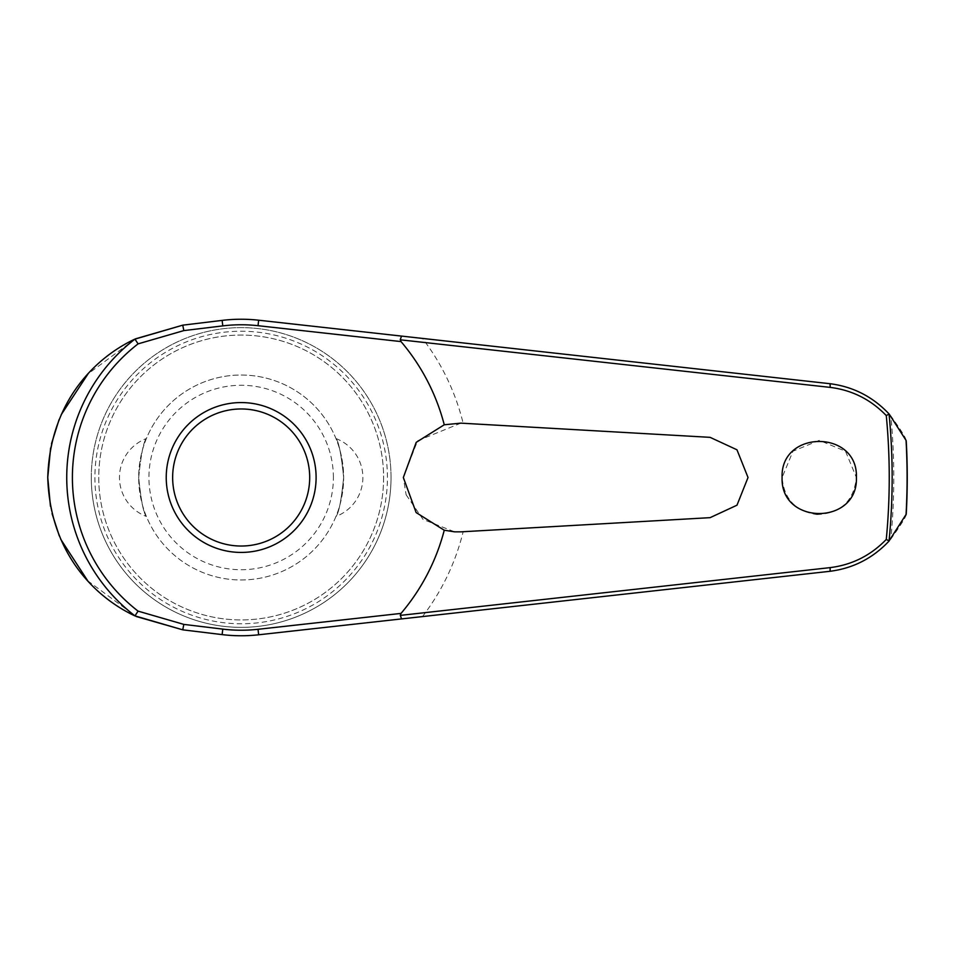 <?xml version="1.0" encoding="UTF-8"?>
<svg xmlns="http://www.w3.org/2000/svg" width="955" height="955" viewBox="0 0 955 955"><rect width="100%" height="100%" fill="white"/><g stroke="black" fill="none" stroke-linecap="round" stroke-linejoin="round"><path stroke-width="0.72" stroke-dasharray="4.78 3.58" d="M906.056 440.398C906.032 438.106 900.971 429.977 890.86 415.986A652.599 652.599 0 0 1 890.86 539.014C875.055 557.219 854.653 567.998 829.68 571.329L258.65 634.788A158.255 158.255 0 0 1 222.121 634.609L182.739 629.834M816.859 514.566C840.639 513.539 853.818 501.184 856.396 477.5L845.509 451.238L819.283 440.362L792.996 451.214L782.097 477.5C783.995 498.964 795.587 511.319 816.859 514.566M422.468 616.584A228.508 228.508 0 0 0 463.151 531.72L710.102 517.658L737.021 505.147L748.028 477.5L737.021 449.853L710.102 437.342L463.151 423.28A228.508 228.508 0 0 0 422.468 338.416L258.65 320.212A158.255 158.255 0 0 0 222.121 320.391L182.739 325.166M383.6 477.5A142.426 142.426 0 0 1 241.173 619.926A142.426 142.426 0 0 1 98.747 477.5A142.426 142.426 0 0 1 241.173 335.074A142.426 142.426 0 0 1 383.6 477.5A142.426 142.426 0 0 1 241.173 619.926A142.426 142.426 0 0 1 98.747 477.5A142.426 142.426 0 0 1 241.173 335.074A142.426 142.426 0 0 1 383.6 477.5M391.037 477.5A149.863 149.863 0 0 1 241.173 627.363A149.863 149.863 0 0 1 91.298 477.5A149.863 149.863 0 0 1 241.173 327.637A149.863 149.863 0 0 1 391.037 477.5A149.863 149.863 0 0 1 241.173 627.363A149.863 149.863 0 0 1 91.298 477.5A149.863 149.863 0 0 1 241.173 327.637A149.863 149.863 0 0 1 391.037 477.5A149.863 149.863 0 0 1 241.173 627.363A149.863 149.863 0 0 1 91.298 477.5M94.903 477.5A146.27 146.27 0 0 0 241.173 623.77A146.27 146.27 0 0 0 387.432 477.5A146.27 146.27 0 0 0 241.173 331.23A146.27 146.27 0 0 0 94.903 477.5M460.871 423.149L417.55 440.804L403.332 477.5L406.102 494.642M135.455 338.846L88.063 373.835M61.18 414.721L59.115 419.543M51.534 443.621L50.615 447.967M406.173 494.857L423.077 519.448L454.676 531.851L460.871 531.851M166.23 477.5A74.932 74.932 0 0 1 241.173 402.568A74.932 74.932 0 0 1 316.105 477.5A74.932 74.932 0 0 1 241.173 552.432A74.932 74.932 0 0 1 166.23 477.5M335.957 438.56A41.626 41.626 0 0 1 335.957 516.44C338.738 513.551 341.305 500.575 343.645 477.5C341.305 454.425 338.738 441.449 335.957 438.56C338.738 441.449 341.305 454.425 343.645 477.5A102.472 102.472 0 0 0 241.173 375.029A102.472 102.472 0 0 0 138.69 477.5C141.03 454.425 143.596 441.449 146.378 438.56C143.596 441.449 141.03 454.425 138.69 477.5C141.03 500.575 143.596 513.551 146.378 516.44A41.626 41.626 0 0 1 146.378 438.56M146.378 516.44C143.596 513.551 141.03 500.575 138.69 477.5A102.472 102.472 0 0 0 241.173 579.971A102.472 102.472 0 0 0 343.645 477.5A102.472 102.472 0 0 0 241.173 375.029A102.472 102.472 0 0 0 138.69 477.5A102.472 102.472 0 0 0 241.173 579.971A102.472 102.472 0 0 0 343.645 477.5C341.305 500.575 338.738 513.551 335.957 516.44M333.39 477.5A92.229 92.229 0 0 0 241.173 385.271A92.229 92.229 0 0 0 148.944 477.5A92.229 92.229 0 0 0 241.173 569.729A92.229 92.229 0 0 0 333.39 477.5M890.86 415.986C875.055 397.781 854.653 387.002 829.68 383.671L422.468 338.416M906.235 514.172L906.056 514.602C906.355 516.273 901.293 524.402 890.86 539.014L891.29 538.513M50.448 506.162L52.071 513.647M59.282 535.862L60.75 539.312M87.693 580.759L136.111 616.464"/><path stroke-width="1.43" d="M906.235 440.828L906.235 440.828A666.077 666.077 0 0 1 906.235 514.172L889.057 540.936A650.988 650.988 0 0 0 889.057 414.064L886.276 415.568A648.075 648.075 0 0 1 886.276 539.432L889.057 540.936M889.057 414.064L889.189 414.088C872.846 396.707 853.006 386.572 829.68 383.671L258.65 320.212A158.255 158.255 0 0 0 222.121 320.391L182.739 325.166L134.965 339.12A174.443 174.443 0 0 0 134.965 615.88L182.739 629.834L222.121 634.609A158.255 158.255 0 0 0 258.65 634.788L401.518 618.912L400.276 615.187M400.276 339.813L830.062 387.372C851.956 390.082 870.697 399.476 886.276 415.568M401.518 336.088L400.288 339.61L401.016 341.592A209.814 209.814 0 0 1 444.254 424.772L460.871 423.149L710.102 437.342L736.962 449.793L748.028 477.5L736.974 505.207L710.102 517.658L460.871 531.851L454.676 531.851L444.254 530.228L416.129 512.56L403.344 477.5L416.213 442.356L444.254 424.772M782.097 477.5C780.247 429.464 858.259 429.464 856.396 477.5C858.259 525.537 780.247 525.537 782.097 477.5M463.151 423.28L460.871 423.149M134.965 339.12L138.081 343.872L183.826 330.597L182.739 325.166L135.455 338.846M88.063 373.835L61.18 414.721M59.115 419.543L51.534 443.621M50.615 447.967L47.75 477.5L50.448 506.162M183.826 330.597L222.79 325.882A152.728 152.728 0 0 1 258.041 325.703L401.016 341.592M241.173 552.432A74.932 74.932 0 0 0 316.105 477.5A74.932 74.932 0 0 0 241.173 402.568A74.932 74.932 0 0 0 166.23 477.5A74.932 74.932 0 0 0 241.173 552.432A74.932 74.932 0 0 1 166.23 477.5A74.932 74.932 0 0 1 241.173 402.568M134.965 615.88L138.081 611.128A168.772 168.772 0 0 1 138.081 343.872M886.276 539.432C870.697 555.524 851.956 564.918 830.062 567.628L400.288 615.39L401.016 613.408L258.041 629.297L258.65 634.788M258.041 629.297A152.728 152.728 0 0 1 222.79 629.118L183.826 624.403L138.081 611.128M401.518 618.912L829.68 571.329C853.006 568.428 872.846 558.293 889.189 540.912M444.254 530.228A209.814 209.814 0 0 1 401.016 613.408M905.758 515.306L906.056 514.602A665.922 665.922 0 0 0 906.056 440.398L889.189 414.088M460.871 531.851L463.151 531.72M52.071 513.647L59.282 535.862M60.75 539.312L87.693 580.759M136.111 616.464L182.739 629.834L183.826 624.403M134.786 615.832C97.995 598.63 50.149 555.941 47.75 477.5C50.149 399.059 97.995 356.37 134.786 339.168M222.79 629.118L222.121 634.609M258.041 325.703L258.65 320.212M222.79 325.882L222.121 320.391M309.695 477.5A68.533 68.533 0 0 0 241.173 408.967A68.533 68.533 0 0 0 172.64 477.5A68.533 68.533 0 0 0 241.173 546.033A68.533 68.533 0 0 0 309.695 477.5M829.68 383.671A3.844 0.788 96.3 0 1 830.062 387.372M829.68 571.329A3.844 0.788 -96.3 0 0 830.062 567.628"/></g></svg>
